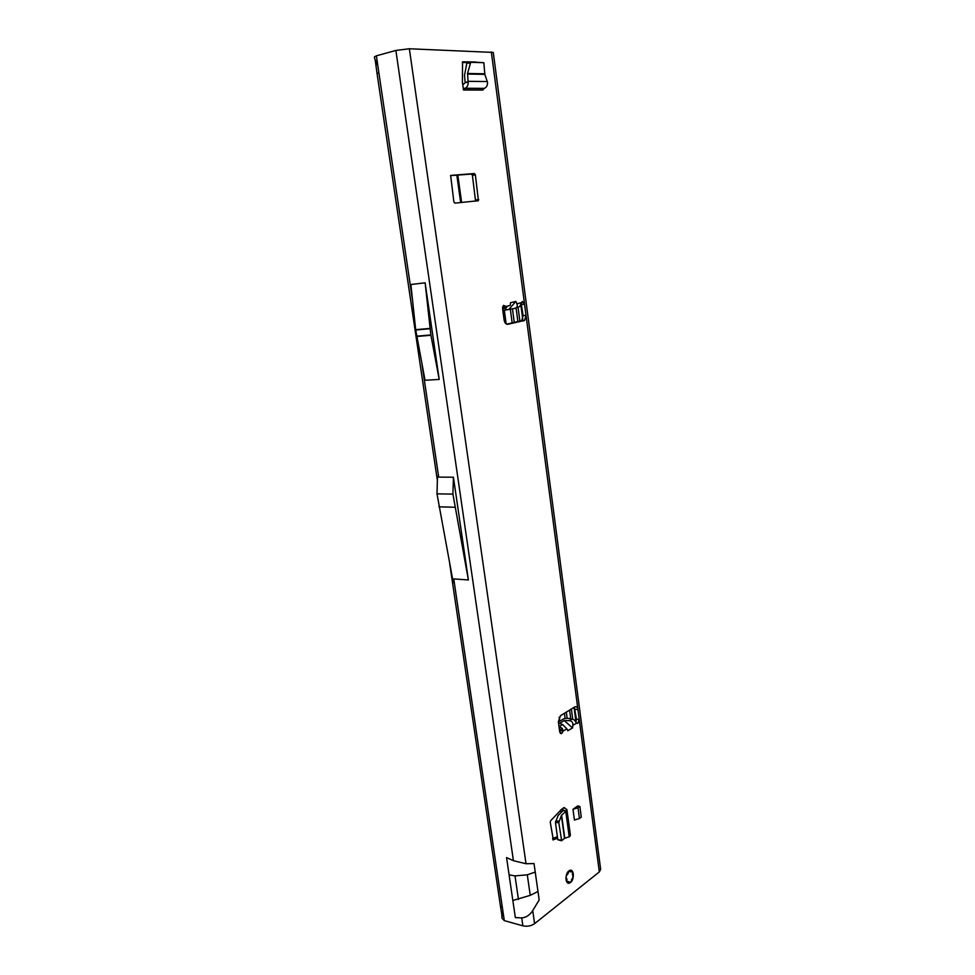 <?xml version="1.0" encoding="UTF-8"?>
<svg xmlns="http://www.w3.org/2000/svg" width="975" height="975" viewBox="0 0 975 975"><rect width="100%" height="100%" fill="white"/><g stroke="black" fill="none" stroke-linecap="round" stroke-linejoin="round"><path stroke-width="1.46" d="M515.434 308.234L519.663 306.589L522.283 301.458L524.55 304.176L526.013 315.315L524.611 320.409L507.853 324.297C505.952 324.407 504.709 322.957 504.112 319.958L502.576 308.587L503.441 305.382L506.025 306.43L502.539 307.515M521.052 302.713L523.112 315.583L521.71 320.665L506.659 324.188M568.9 870.882C564.659 873.819 565.329 885.032 569.619 883.033L570.497 882.521C574.714 879.523 574.019 868.384 569.729 870.407L568.9 870.882M475.958 62.022L462.552 61.827L462.394 82.034L463.478 90.005L464.88 88.274C467.208 87.397 468.293 85.325 468.146 82.034L465.148 82.765L464.527 75.209L466.915 62.875L467.842 61.791L470.693 62.327L467.537 73.478L468.146 82.034M572.983 809.287L574.433 820.036L579.455 818.5L581.295 817.148L579.869 806.435L577.614 805.972L572.983 809.287L578.017 807.763L579.455 818.5M552.874 839.828L557.615 838.305M553.337 839.926L550.266 822.181L550.668 820.706L561.503 809.384L566.122 810.968L566.914 809.616L564.147 807.519L561.503 809.384M572.532 727.947L572.922 725.315C573.056 722.524 571.886 720.964 569.412 720.635L564.245 720.574L572.532 727.947L567.791 730.738L566.877 728.861L563.111 731.055L561.661 733.602L559.711 731.847L558.358 721.805L560.503 715.674L574.872 706.863C576.457 706.29 577.48 707.228 577.956 709.678L579.247 719.538L577.834 723.377L576.591 723.17L574.433 720.062L572.288 718.965L567.084 718.258L563.928 718.758L558.37 721.951M505.379 310.074L514.495 308.466C517.006 307.868 517.822 306.308 516.933 303.773L515.836 301.433L510.559 302.701L510.217 305.419L506.025 306.43L505.915 309.16L502.942 311.269M375.399 61.084L374.327 57.037L376.374 55.819L395.874 50.444L409.354 48.762L493.277 52.431L600.661 869.408L599.32 871.918L534.592 923.666C531.131 926.006 527.219 926.725 522.88 925.836L504.307 920.619L501.991 918.218L501.747 913.794M534.02 863.557L526.013 863.728L513.423 860.693L506.561 857.573L509.096 874.868L515.019 875.891L527.304 874.819L535.226 872.064L534.02 863.557M539.175 899.913L537.981 891.479L530.242 895.342L512.838 900.51L515.336 917.572L521.722 917.914C526.073 917.56 529.742 915.147 532.728 910.65L539.175 899.913M453.875 201.874L450.633 175.415L474.374 173.538L475.361 174.793L478.433 200.704L454.911 203.129L453.875 201.874M466.988 62.595L462.296 62.461M552.533 838.524L557.395 836.684M450.499 175.61L471.413 174.086L472.412 175.342L475.556 201.106M574.385 707.143L576.432 719.111L575.969 721.89L574.068 707.338M559.418 729.727L560.284 730.092L559.772 732.164M564.245 720.574L559.492 723.316L562.66 724.535L566.877 728.861M558.967 726.387L562.319 728.447L563.111 731.055L560.284 730.616M425.124 282.811L410.877 284.517L415.679 329.684L425.027 380.238L439.213 379.446L430.852 334.961L425.124 282.811L439.213 379.446M438.701 477.116L453.424 477.214L468.39 579.967L453.753 578.906L453.29 582.758L436.995 493.837L437.507 476.178L438.701 477.116L422.065 364.723M437.385 480.59L377.045 73.503L378.861 72.662L412.596 300.666M449.743 563.964L500.431 905.994L502.369 907.567L504.307 920.619M504.416 310.891L506.171 323.932M559.175 717.186L559.711 721.183M436.995 493.837L452.924 494.13L468.39 579.967M453.424 477.214L452.924 494.13M438.921 506.817L454.837 507.244M502.588 307.149L505.915 309.16M503.356 311.22L502.929 307.454M506.159 307.771L507.658 306.04M509.096 309.16L515.836 301.433M562.66 724.535L559.382 726.436L559.772 729.775M560.284 730.092L562.319 728.447M566.122 810.968L561.393 815.478L558.809 822.559L561.649 840.73L564.513 838.329L569.607 836.672L570.399 835.258L566.914 809.616M558.809 822.559L555.457 822.656L557.81 839.743L561.21 840.097M555.457 822.656L558.066 815.575L563.27 810.383M561.417 840.706L557.81 839.743M563.123 810.505L565.987 811.102M578.017 807.763L579.869 806.435M470.693 62.327L483.844 62.692L484.831 74.356L487.5 82.241C487.634 85.459 486.537 87.506 484.234 88.359L482.832 90.066L463.478 90.005M462.759 84.776L465.148 82.765M483.844 62.692L467.842 61.791M567.231 882.485L569.254 882.936L571.472 881.095L572.947 877.683L572.91 872.918M572.764 873.076L571.46 870.846L570.984 871.869L569.266 870.992L567.462 874.599L566.816 874.453L565.939 877.927M569.839 870.858L571.46 870.846L570.46 870.261M565.939 878.207L566.95 879.048L566.707 881.766M566.902 882.082L566.865 881.461L568.73 881.595L569.363 882.753L568.206 882.107M567.048 882.265L568.242 881.973M491.327 51.919L524.55 304.176L521.649 304.456M564.147 807.519L564.232 808.141M575.128 709.264L577.956 709.678L526.013 315.315L523.112 315.583M521.016 302.786L516.933 303.773M409.354 48.762L526.013 863.728M535.226 872.064L537.981 891.479M532.728 910.65L534.592 923.666M599.32 871.918L579.247 719.538L576.432 719.111M576.591 723.17L572.922 725.315M572.288 718.965L569.412 720.635M453.753 578.906L502.369 907.567M521.722 917.914L522.88 925.836M509.096 874.868L512.838 900.51M395.874 50.444L513.423 860.693M376.374 55.819L378.861 72.662M518.091 307.6L519.919 321.311M571.362 709.008L572.703 719.062M520.772 304.322L522.966 320.933M567.145 718.27L566.317 712.103M514.288 322.53L512.448 308.734M510.303 309.002L512.18 322.993M564.428 713.273L565.098 718.356M515.019 875.891L518.444 899.438M527.304 874.819L530.242 895.342M429.902 328.417L415.679 329.684M429.951 328.733L415.728 330.001M430.852 334.961L416.642 336.168M430.913 335.278L416.691 336.485M523.697 320.872L520.796 321.128M478.725 199.473L475.776 199.96M475.361 174.793L472.412 175.342M474.374 173.538L471.413 174.086M565.756 811.322L569.217 836.83M561.624 815.161L564.769 838.207M561.393 815.478L564.513 838.329M562.368 809.64L562.551 811.042M562.941 809.762L563.05 810.578M555.604 821.145L558.943 821.035M483.637 88.506L464.283 88.42M484.234 88.359L464.88 88.274M487.317 81.547L468.11 81.327M484.831 74.356L467.5 74.051M484.733 73.783L467.537 73.478M469.767 63.399L466.915 62.875M465.136 82.485L468.122 81.754M566.987 874.283L567.328 872.796M570.46 871.808L571.35 871.248M571.228 881.485L569.266 882.948M566.926 873.6L567.877 873.807M568.023 872.954L568.157 871.613M569.168 870.687L570.472 871.65M566.487 881.315L566.048 879.743M572.276 878.792L571.667 879.365M566.792 879.913L565.951 878.816M571.423 870.626L572.934 872.82L571.423 870.626M566.95 879.048L566.341 878.219M572.362 874.429L573.178 876.513L572.154 878.987M569.388 882.338L568.717 881.693M572.971 877.707L573.129 876.476M572.483 874.721L572.569 873.32M570.119 871.321L569.144 870.712M460.651 202.568L456.836 175.147M561.661 733.602L560.381 733.395M577.834 723.377L576.615 723.182M570.716 718.758L569.571 710.105M517.908 321.75L516.092 308.076M501.845 912.161L502.162 916.78L500.431 906.019M376.923 64.679L375.192 59.816L377.045 73.491M524.611 320.409L521.71 320.665M503.222 307.003L502.612 307.04M478.433 200.704L476.568 201.008M560.662 809.981L561.003 812.48M467.561 61.864L470.425 62.388M571.569 879.45L571.472 881.181M457.823 175.073L461.626 202.471"/></g></svg>
